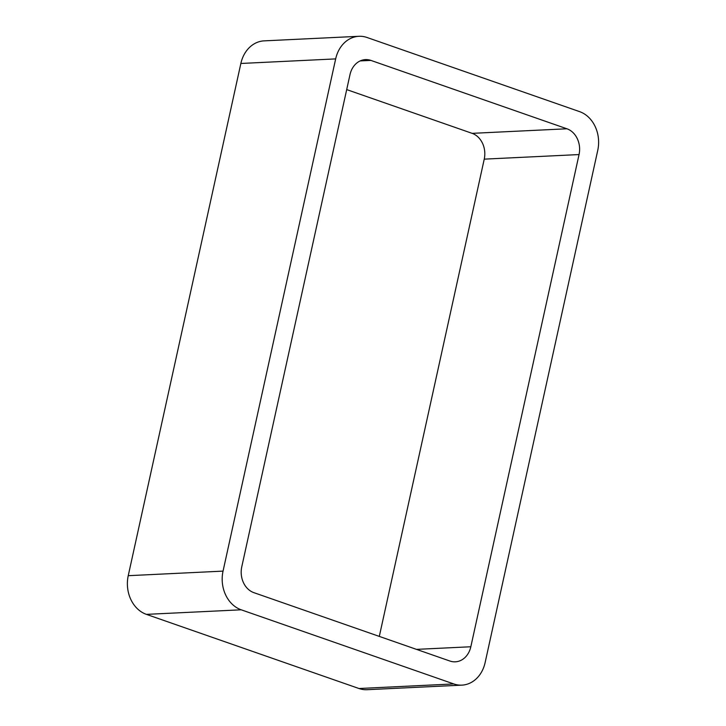 <?xml version="1.0" encoding="UTF-8"?>
<svg xmlns="http://www.w3.org/2000/svg" width="726" height="726" viewBox="0 0 726 726"><rect width="100%" height="100%" fill="white"/><g stroke="black" fill="none" stroke-linecap="round" stroke-linejoin="round"><path stroke-width="1.09" d="M223.045 571.117A31.272 25.619 -92.8 0 0 241.204 609.804L146.407 614.368L358.962 688.511A31.272 25.619 -92.8 0 0 367.075 689.7L461.881 685.135A31.272 25.619 -92.8 0 0 485.14 662.529L597.761 150.309A31.272 25.619 -92.8 0 0 579.593 111.632L367.038 37.489A31.272 25.619 -92.8 0 0 358.925 36.3A31.272 25.619 -92.8 0 0 335.666 58.897L223.045 571.117L128.239 575.691L240.86 63.471A31.272 25.619 -92.8 0 1 264.119 40.865L358.925 36.3M146.407 614.368A31.272 25.619 -92.8 0 1 128.239 575.691M241.204 609.804L453.768 683.937L358.962 688.511M461.881 685.135A31.272 25.619 -92.8 0 1 453.768 683.937M379.308 636.403L484.242 159.139A20.854 17.079 -92.8 0 0 472.136 133.348L346.692 89.597M579.049 154.565A20.854 17.079 -92.8 0 0 566.933 128.783L370.886 60.403A20.854 17.079 -92.8 0 0 365.487 59.605A20.854 17.079 -92.8 0 0 349.977 74.678L241.758 566.861A20.854 17.079 -92.8 0 0 253.864 592.652L449.911 661.032A20.854 17.079 -92.8 0 0 455.32 661.822A20.854 17.079 -92.8 0 0 470.829 646.757L579.049 154.565L484.242 159.139M335.666 58.897L240.86 63.471M470.829 646.757L416.497 649.371M566.933 128.783L472.136 133.348M370.886 60.403L360.178 60.92"/></g></svg>
